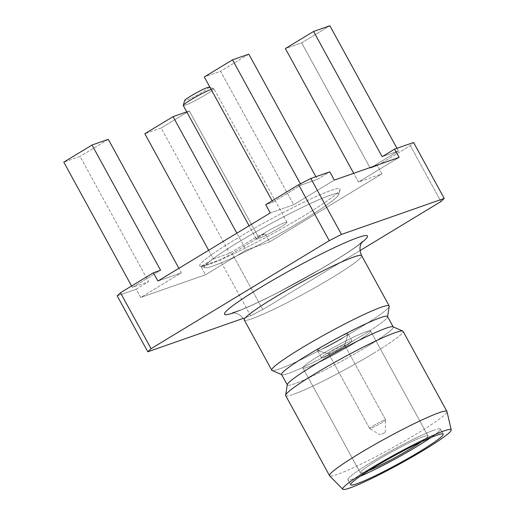 <?xml version="1.0" encoding="UTF-8"?>
<svg xmlns="http://www.w3.org/2000/svg" width="515" height="515" viewBox="0 0 515 515"><rect width="100%" height="100%" fill="white"/><g stroke="black" fill="none" stroke-linecap="round" stroke-linejoin="round"><path stroke-width="0.39" stroke-dasharray="2.58 1.93" d="M340.718 348.089A9.09 0.779 -28.7 0 1 329.812 353.676A9.09 0.779 -28.7 0 1 328.815 353.895A9.09 0.779 -28.7 0 1 328.757 353.85A9.09 0.779 -28.7 0 1 332.742 350.882A9.09 0.779 -28.7 0 1 344.709 345.121A9.09 0.779 -28.7 0 1 344.709 345.192A9.09 0.779 -28.7 0 1 340.718 348.089A9.09 0.779 -28.7 0 1 329.812 353.676A9.09 0.779 -28.7 0 1 328.815 353.895A9.09 0.779 -28.7 0 1 328.757 353.85A9.09 0.779 -28.7 0 1 332.742 350.882A9.09 0.779 -28.7 0 1 344.709 345.121A9.09 0.779 -28.7 0 1 344.709 345.192A9.09 0.779 -28.7 0 1 340.718 348.089M319.448 350.226A17.459 1.494 -28.7 0 1 317.536 350.638A17.459 1.494 -28.7 0 1 317.414 350.56A17.459 1.494 -28.7 0 1 332.014 340.866A17.459 1.494 -28.7 0 1 348.043 333.791A17.459 1.494 -28.7 0 1 348.043 333.932A17.459 1.494 -28.7 0 1 336.404 341.831A17.459 1.494 -28.7 0 1 319.448 350.226A17.459 1.494 -28.7 0 1 317.536 350.638A17.459 1.494 -28.7 0 1 317.414 350.56A17.459 1.494 -28.7 0 1 332.014 340.866A17.459 1.494 -28.7 0 1 348.043 333.791A17.459 1.494 -28.7 0 1 348.043 333.932A17.459 1.494 -28.7 0 1 336.404 341.831A17.459 1.494 -28.7 0 1 319.448 350.226M381.647 434.132L385.239 432.413L381.647 434.132M373.632 425.577A9.09 0.779 -28.7 0 1 385.6 419.809A9.09 0.779 -28.7 0 1 385.606 419.847A9.09 0.779 -28.7 0 1 377.997 424.856A9.09 0.779 -28.7 0 1 369.68 428.57A9.09 0.779 -28.7 0 1 369.648 428.544A9.09 0.779 -28.7 0 1 373.632 425.577A9.09 0.779 -28.7 0 1 385.6 419.809A9.09 0.779 -28.7 0 1 385.606 419.847A9.09 0.779 -28.7 0 1 377.997 424.856A9.09 0.779 -28.7 0 1 369.68 428.57A9.09 0.779 -28.7 0 1 369.648 428.544A9.09 0.779 -28.7 0 1 373.632 425.577M319.815 355.408A38.548 3.296 -28.7 0 1 370.543 330.971A38.548 3.296 -28.7 0 1 338.31 352.376A38.548 3.296 -28.7 0 1 302.917 368A38.548 3.296 -28.7 0 1 319.815 355.408A38.548 3.296 -28.7 0 1 370.543 330.971A38.548 3.296 -28.7 0 1 338.31 352.376A38.548 3.296 -28.7 0 1 302.917 368A38.548 3.296 -28.7 0 1 319.815 355.408M377.238 460.294A38.548 3.296 -28.7 0 1 427.971 435.857A38.548 3.296 -28.7 0 1 421.334 441.87A38.548 3.296 -28.7 0 0 427.971 435.857A38.548 3.296 -28.7 0 0 377.238 460.294A38.548 3.296 -28.7 0 0 360.339 472.886A38.548 3.296 -28.7 0 1 377.238 460.294M368.978 470.53A38.548 3.296 -28.7 0 1 360.339 472.886A38.548 3.296 -28.7 0 0 368.978 470.53M371.019 462.476A52.736 4.506 151.3 0 0 347.902 479.697A52.736 4.506 151.3 0 0 360.146 476.298A52.736 4.506 151.3 0 1 347.902 479.697L350.683 484.782L347.902 479.697A52.736 4.506 151.3 0 1 371.019 462.476A52.736 4.506 151.3 0 1 434.267 430.057A52.736 4.506 151.3 0 0 371.019 462.476M430.952 437.531A52.736 4.506 151.3 0 0 440.409 429.047A52.736 4.506 151.3 0 0 434.267 430.057A52.736 4.506 151.3 0 1 440.409 429.047L443.196 434.132L440.409 429.047A52.736 4.506 151.3 0 1 430.952 437.531M323.452 357.532A17.459 1.494 -28.7 0 1 321.418 357.867A17.459 1.494 -28.7 0 1 336.012 348.179A17.459 1.494 -28.7 0 1 352.041 341.104A17.459 1.494 -28.7 0 1 341.039 348.777A17.459 1.494 -28.7 0 1 323.452 357.532A17.459 1.494 -28.7 0 1 321.418 357.867A17.459 1.494 -28.7 0 1 336.012 348.179A17.459 1.494 -28.7 0 1 352.041 341.104A17.459 1.494 -28.7 0 1 341.039 348.777A17.459 1.494 -28.7 0 1 323.452 357.532M329.742 195.397A76.375 6.521 151.3 0 0 250.052 235.291A76.375 6.521 151.3 0 0 205.176 267.646A76.375 6.521 151.3 0 0 213.558 265.83A76.375 6.521 151.3 0 0 287.724 229.111A76.375 6.521 151.3 0 0 338.664 194.561A76.375 6.521 151.3 0 0 329.742 195.397A76.375 6.521 151.3 0 0 250.052 235.291A76.375 6.521 151.3 0 0 205.176 267.646A76.375 6.521 151.3 0 0 213.558 265.83A76.375 6.521 151.3 0 0 287.724 229.111A76.375 6.521 151.3 0 0 338.664 194.561A76.375 6.521 151.3 0 0 329.742 195.397M279.31 227.933A17.459 1.494 -28.7 0 1 256.341 238.999A17.459 1.494 -28.7 0 1 263.989 233.295A17.459 1.494 -28.7 0 1 286.964 222.229A17.459 1.494 -28.7 0 1 279.31 227.933A17.459 1.494 -28.7 0 1 256.341 238.999A17.459 1.494 -28.7 0 1 263.989 233.295A17.459 1.494 -28.7 0 1 286.964 222.229A17.459 1.494 -28.7 0 1 279.31 227.933M211.099 89.346A17.459 1.494 -28.7 0 1 213.757 88.657A17.459 1.494 -28.7 0 1 213.88 88.741A17.459 1.494 -28.7 0 1 199.279 98.429A17.459 1.494 -28.7 0 1 183.256 105.504A17.459 1.494 -28.7 0 0 199.279 98.429A17.459 1.494 -28.7 0 0 213.88 88.741A17.459 1.494 -28.7 0 0 213.757 88.657A17.459 1.494 -28.7 0 0 211.099 89.346M208.852 87.241A13.821 1.178 -28.7 0 1 197.393 94.979A13.821 1.178 -28.7 0 1 184.698 100.464A13.821 1.178 -28.7 0 0 197.393 94.979A13.821 1.178 -28.7 0 0 208.852 87.241M361.041 336.237A60.371 5.156 151.3 0 0 387.557 316.88A60.371 5.156 151.3 0 0 387.512 316.519A60.371 5.156 151.3 0 1 387.557 316.88L387.557 316.88A60.371 5.156 151.3 0 1 361.041 336.237A60.371 5.156 151.3 0 1 281.879 374.74A60.371 5.156 151.3 0 0 361.041 336.237M359.824 327.759A66.918 5.717 151.3 0 0 389.218 306.303A66.918 5.717 151.3 0 1 359.824 327.759A66.918 5.717 151.3 0 1 272.075 370.44A66.918 5.717 151.3 0 0 359.824 327.759M373.748 353.187A66.918 5.717 151.3 0 0 403.084 331.332A66.918 5.717 151.3 0 1 373.748 353.187A66.918 5.717 151.3 0 1 293.486 394.323A66.918 5.717 151.3 0 0 373.748 353.187M285.69 395.604A66.918 5.717 151.3 0 0 293.486 394.323A66.918 5.717 151.3 0 1 285.69 395.604M366.789 346.724A60.371 5.156 151.3 0 0 393.254 327.006A60.371 5.156 151.3 0 0 392.977 326.774A60.371 5.156 151.3 0 1 393.254 327.006A60.371 5.156 151.3 0 1 366.789 346.724A60.371 5.156 151.3 0 1 287.344 384.995A60.371 5.156 151.3 0 0 366.789 346.724M287.293 384.634A60.371 5.156 151.3 0 0 287.344 384.995A60.371 5.156 151.3 0 1 287.293 384.634M337.338 474.418A66.918 5.717 -28.7 0 1 329.626 475.809A66.918 5.717 -28.7 0 0 337.338 474.418A66.918 5.717 -28.7 0 0 404.082 441.246A66.918 5.717 -28.7 0 0 446.981 411.562A66.918 5.717 -28.7 0 1 404.082 441.246A66.918 5.717 -28.7 0 1 337.338 474.418M209.051 264.33A80.012 6.837 -28.7 0 1 200.271 266.229A80.012 6.837 -28.7 0 1 266.628 221.444A80.012 6.837 -28.7 0 1 340.112 189.668A80.012 6.837 -28.7 0 1 286.752 225.86A80.012 6.837 -28.7 0 1 209.051 264.33A80.012 6.837 -28.7 0 1 200.271 266.229A80.012 6.837 -28.7 0 1 266.628 221.444A80.012 6.837 -28.7 0 1 340.112 189.668A80.012 6.837 -28.7 0 1 286.752 225.86A80.012 6.837 -28.7 0 1 209.051 264.33M262.785 309.547L250.573 315.804L219.944 259.869L232.162 253.605L265.077 233.649L257.899 236.166L229.684 253.271L213.403 258.974L200.959 266.519L219.944 259.869L250.573 315.804L243.26 318.367L250.573 315.804L262.785 309.547L232.162 253.605L265.077 233.649L257.899 236.166L229.684 253.271L213.403 258.974L200.959 266.519L219.944 259.869L232.162 253.605L262.785 309.547L360.049 250.586L262.785 309.547M410.307 145.61L440.937 201.552L410.307 145.61L413.59 142.481L410.307 145.61L377.392 165.566L410.307 145.61M270.221 212.953L293.672 204.738L334.338 180.089L293.672 204.738L220.587 71.244L204.313 76.947L220.587 71.244L293.672 204.738L270.221 212.953M399.125 157.397L358.459 182.046L381.918 173.832L269.603 241.915L246.144 250.129L205.485 274.785L140.698 297.47L181.364 272.821L157.905 281.036L181.364 272.821L178.892 268.315L181.364 272.821L140.698 297.47L136.172 289.211L148.623 281.666L132.349 287.364L160.564 270.259L132.349 287.364L131.589 285.986L132.349 287.364L148.623 281.666L80.063 156.438L63.783 162.135L80.063 156.438L148.623 281.666L136.172 289.211L117.182 295.861L136.172 289.211L140.698 297.47L205.485 274.785L200.959 266.519L205.485 274.785L246.144 250.129L236.861 233.173L246.144 250.129L269.603 241.915L265.077 233.649L269.603 241.915L381.918 173.832L377.392 165.566L370.208 168.083L377.392 165.566L381.918 173.832L358.459 182.046L353.676 173.317L358.459 182.046L399.125 157.397M329.864 25.75L301.648 42.854L285.374 48.558L301.648 42.854L370.208 168.083L398.423 150.979L370.208 168.083L301.648 42.854L329.864 25.75M396.962 148.307L398.423 150.979L382.149 156.676L398.423 150.979L396.962 148.307M186.726 111.852L189.34 110.937L161.124 128.042L144.844 133.745L161.124 128.042L229.684 253.271L161.124 128.042L189.34 110.937L257.899 236.166L189.34 110.937L186.726 111.852M208.646 250.277L213.403 258.974L208.646 250.277M108.279 139.333L80.063 156.438L108.279 139.333M248.803 54.139L220.587 71.244L248.803 54.139M272.873 202.176L301.088 185.072L317.369 179.368L329.812 171.823L317.369 179.368L315.901 176.697L317.369 179.368L301.088 185.072L300.406 183.816L301.088 185.072L272.873 202.176L272.12 200.799L272.873 202.176L265.695 204.693L272.873 202.176M244.277 319.957A66.918 5.717 151.3 0 0 332.336 277.54A66.918 5.717 151.3 0 0 361.672 255.691A66.918 5.717 151.3 0 1 332.336 277.54A66.918 5.717 151.3 0 1 244.277 319.957C241.838 315.991 238.625 313.68 234.653 313.023L231.962 312.927L241.026 309.837C250.509 306.032 263.004 300.161 278.512 292.224L320.53 269.191C340.029 257.719 353.277 249.125 360.275 243.408L362.373 241.529L360.275 243.408C353.277 249.125 340.029 257.719 320.53 269.191L278.512 292.224C263.004 300.161 250.509 306.032 241.026 309.837L231.962 312.927L234.653 313.023C238.625 313.68 241.838 315.991 244.277 319.957M233.43 312.888A81.467 6.959 151.3 0 0 299.357 281.216A81.467 6.959 151.3 0 0 361.556 242.745A81.467 6.959 151.3 0 1 299.357 281.216A81.467 6.959 151.3 0 1 233.43 312.888M344.709 345.192L348.043 333.932L344.709 345.192M328.815 353.895L317.536 350.638L328.815 353.895M385.239 432.413L385.606 419.847L385.239 432.413M380.463 435.033L369.68 428.57L380.463 435.033M385.6 419.809L344.709 345.121L385.6 419.809M369.648 428.544L328.757 353.85L369.648 428.544M302.917 368L360.339 472.886L302.917 368M370.543 330.971L427.971 435.857L370.543 330.971M352.041 341.104L348.043 333.791L352.041 341.104M321.418 357.867L317.414 350.56L321.418 357.867M210.152 87.614L213.757 88.657L210.152 87.614M286.964 222.229L213.88 88.741L286.964 222.229M256.341 238.999L249.093 225.763L256.341 238.999M338.664 194.561L340.112 189.668L338.664 194.561M205.176 267.646L200.271 266.229L205.176 267.646"/><path stroke-width="0.77" d="M421.334 441.87A38.548 3.296 -28.7 0 1 368.978 470.53A38.548 3.296 -28.7 0 0 421.334 441.87M360.146 476.298A52.736 4.506 151.3 0 0 430.952 437.531A52.736 4.506 151.3 0 1 360.146 476.298M190.904 99.807A17.459 1.494 -28.7 0 1 211.099 89.346A17.459 1.494 -28.7 0 0 190.904 99.807A17.459 1.494 -28.7 0 0 183.25 105.363A17.459 1.494 -28.7 0 1 190.904 99.807M183.256 105.504A17.459 1.494 -28.7 0 1 183.25 105.363A17.459 1.494 -28.7 0 0 183.256 105.504L249.093 225.763L183.256 105.504M190.762 96.067A13.821 1.178 -28.7 0 1 208.852 87.241L210.152 87.614L208.852 87.241A13.821 1.178 -28.7 0 0 190.762 96.067A13.821 1.178 -28.7 0 0 184.698 100.464A13.821 1.178 -28.7 0 1 190.762 96.067M387.512 316.519A60.371 5.156 151.3 0 0 332.078 340.988A60.371 5.156 151.3 0 0 281.602 374.502L287.261 384.847L281.602 374.502A60.371 5.156 151.3 0 1 332.078 340.988A60.371 5.156 151.3 0 1 387.512 316.519L393.17 326.858L387.512 316.519M389.218 306.303A66.918 5.717 151.3 0 0 389.166 305.91A66.918 5.717 151.3 0 0 327.72 333.031A66.918 5.717 151.3 0 0 271.772 370.176A66.918 5.717 151.3 0 0 272.075 370.44A66.918 5.717 151.3 0 1 271.772 370.176L244.277 319.957A66.918 5.717 151.3 0 1 286.456 290.537A66.918 5.717 151.3 0 1 353.869 256.966A66.918 5.717 151.3 0 0 286.456 290.537A66.918 5.717 151.3 0 0 244.277 319.957L271.772 370.176A66.918 5.717 151.3 0 1 327.72 333.031A66.918 5.717 151.3 0 1 389.166 305.91L361.672 255.691A66.918 5.717 151.3 0 0 353.869 256.966A66.918 5.717 151.3 0 1 361.672 255.691C359.476 250.837 359.425 246.55 361.504 242.835L362.373 241.529L361.504 242.835C359.425 246.55 359.476 250.837 361.672 255.691L389.166 305.91A66.918 5.717 151.3 0 1 389.218 306.303L387.589 316.667L389.218 306.303M403.084 331.332A66.918 5.717 151.3 0 0 402.775 331.074A66.918 5.717 151.3 0 0 341.645 358.459A66.918 5.717 151.3 0 0 285.638 395.205A66.918 5.717 151.3 0 0 285.69 395.604A66.918 5.717 151.3 0 1 285.638 395.205A66.918 5.717 151.3 0 1 341.645 358.459A66.918 5.717 151.3 0 1 402.775 331.074A66.918 5.717 151.3 0 1 403.084 331.332L446.936 411.427A66.918 5.717 -28.7 0 1 446.981 411.562A66.918 5.717 -28.7 0 0 446.936 411.427L403.084 331.332M392.977 326.774A60.371 5.156 151.3 0 0 337.821 351.475A60.371 5.156 151.3 0 0 287.293 384.634L285.638 395.205L287.293 384.634A60.371 5.156 151.3 0 1 337.821 351.475A60.371 5.156 151.3 0 1 392.977 326.774L402.775 331.074L392.977 326.774M349.91 487.963A61.826 5.279 -28.7 0 1 342.784 489.25A61.826 5.279 -28.7 0 1 394.4 454.822A61.826 5.279 -28.7 0 1 451.217 429.883A61.826 5.279 -28.7 0 1 411.575 457.314A61.826 5.279 -28.7 0 1 349.91 487.963A61.826 5.279 -28.7 0 1 342.784 489.25A61.826 5.279 -28.7 0 1 394.4 454.822A61.826 5.279 -28.7 0 1 451.217 429.883A61.826 5.279 -28.7 0 1 411.575 457.314A61.826 5.279 -28.7 0 1 349.91 487.963M329.626 475.809A66.918 5.717 -28.7 0 1 329.542 475.699A66.918 5.717 -28.7 0 1 385.49 438.548A66.918 5.717 -28.7 0 1 446.936 411.427A66.918 5.717 -28.7 0 0 385.49 438.548A66.918 5.717 -28.7 0 0 329.542 475.699L285.69 395.604L329.542 475.699A66.918 5.717 -28.7 0 0 329.626 475.809L342.784 489.25L329.626 475.809M437.048 435.143A52.736 4.506 -28.7 0 1 443.196 434.132A52.736 4.506 -28.7 0 1 399.099 463.41A52.736 4.506 -28.7 0 1 350.683 484.782A52.736 4.506 -28.7 0 1 383.92 461.594A52.736 4.506 -28.7 0 1 437.048 435.143A52.736 4.506 -28.7 0 1 443.196 434.132A52.736 4.506 -28.7 0 1 399.099 463.41A52.736 4.506 -28.7 0 1 350.683 484.782A52.736 4.506 -28.7 0 1 383.92 461.594A52.736 4.506 -28.7 0 1 437.048 435.143M329.24 240.672L341.451 234.415L310.828 178.473L298.61 184.737L265.695 204.693L270.221 212.953L265.695 204.693L298.61 184.737L329.24 240.672L151.088 348.668L147.811 351.803L117.182 295.861L120.465 292.732L151.088 348.668L147.811 351.803L243.26 318.367L147.811 351.803L117.182 295.861L120.465 292.732L151.088 348.668L329.24 240.672L341.451 234.415L444.213 198.423L440.937 201.552L360.049 250.586L440.937 201.552L444.213 198.423L413.59 142.481L394.599 149.131L382.149 156.676L313.59 31.454L329.864 25.75L396.962 148.307L329.864 25.75L313.59 31.454L382.149 156.676L394.599 149.131L399.125 157.397L394.599 149.131L413.59 142.481L444.213 198.423L341.451 234.415L310.828 178.473L298.61 184.737L329.24 240.672M157.905 281.036L270.221 212.953L157.905 281.036L153.38 272.776L120.465 292.732L153.38 272.776L160.564 270.259L153.38 272.776L157.905 281.036M334.338 180.089L399.125 157.397L334.338 180.089L329.812 171.823L310.828 178.473L329.812 171.823L334.338 180.089M285.374 48.558L313.59 31.454L285.374 48.558L353.676 173.317L285.374 48.558M173.059 116.641L186.726 111.852L173.059 116.641L236.861 233.173L173.059 116.641L144.844 133.745L208.646 250.277L144.844 133.745L173.059 116.641M92.005 145.03L108.279 139.333L178.892 268.315L108.279 139.333L92.005 145.03L160.564 270.259L92.005 145.03L63.783 162.135L131.589 285.986L63.783 162.135L92.005 145.03M232.529 59.843L248.803 54.139L315.901 176.697L248.803 54.139L232.529 59.843L300.406 183.816L232.529 59.843L204.313 76.947L272.12 200.799L204.313 76.947L232.529 59.843M357.977 237.55A81.467 6.959 151.3 0 0 260.809 287.299A81.467 6.959 151.3 0 0 233.43 312.888A81.467 6.959 151.3 0 1 260.809 287.299A81.467 6.959 151.3 0 1 357.977 237.55A81.467 6.959 151.3 0 1 361.556 242.745A81.467 6.959 151.3 0 0 357.977 237.55M184.698 100.464L183.25 105.363L184.698 100.464M281.679 374.65L272.075 370.44L281.679 374.65M451.217 429.883L446.981 411.562L451.217 429.883"/></g></svg>
